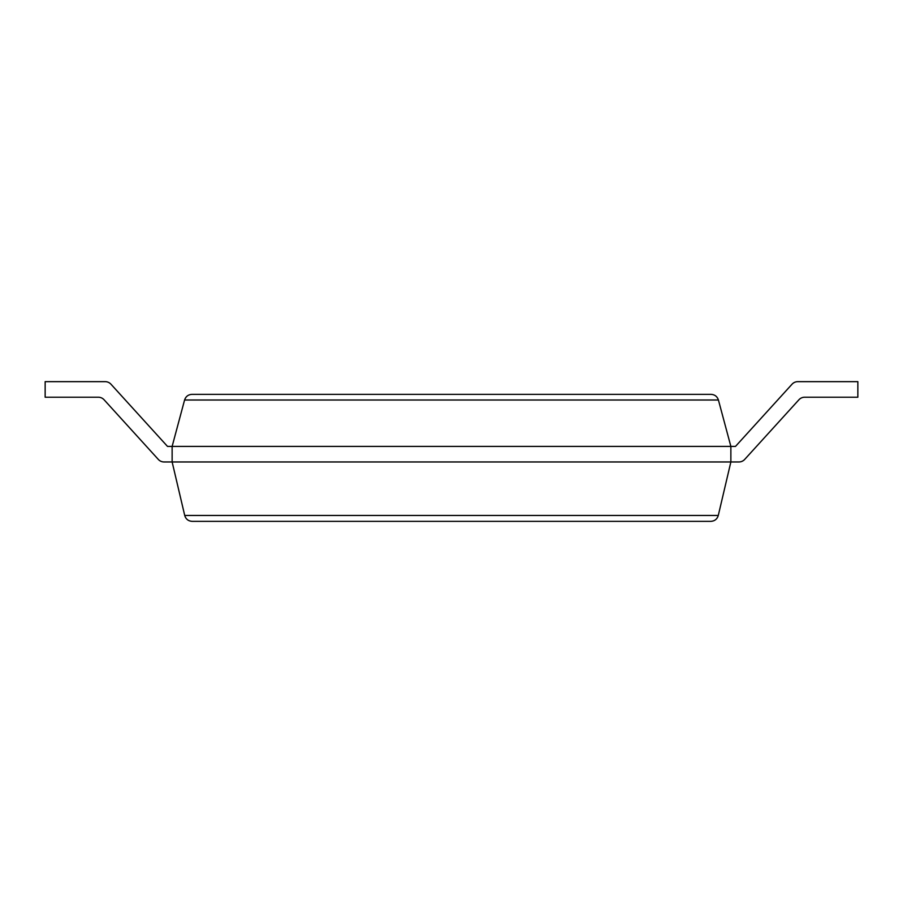 <?xml version="1.0" encoding="UTF-8"?>
<svg xmlns="http://www.w3.org/2000/svg" width="903" height="903" viewBox="0 0 903 903"><rect width="100%" height="100%" fill="white"/><g stroke="black" fill="none" stroke-linecap="round" stroke-linejoin="round"><path stroke-width="1.35" d="M184.72 515.466L172.134 461.964L738.936 461.964A7.777 7.777 0 0 0 744.693 459.413L798.929 399.758A7.777 7.777 0 0 1 804.675 397.218A7.777 7.777 0 0 0 798.929 399.758A7.777 7.777 0 0 1 804.675 397.218A7.777 7.777 0 0 0 798.929 399.758A7.777 7.777 0 0 1 804.675 397.218A7.777 7.777 0 0 0 798.929 399.758A7.777 7.777 0 0 1 804.675 397.218L857.85 397.218L857.85 381.653L797.8 381.653A7.777 7.777 0 0 0 792.044 384.204L735.493 446.409L172.134 446.409L172.134 461.964L164.064 461.964A7.777 7.777 0 0 1 158.307 459.413L104.071 399.758A7.777 7.777 0 0 0 98.325 397.218A7.777 7.777 0 0 1 104.071 399.758A7.777 7.777 0 0 0 98.325 397.218A7.777 7.777 0 0 1 104.071 399.758A7.777 7.777 0 0 0 98.325 397.218A7.777 7.777 0 0 1 104.071 399.758A7.777 7.777 0 0 0 98.325 397.218L45.15 397.218L45.15 381.653L105.2 381.653A7.777 7.777 0 0 1 110.956 384.204L167.506 446.409L172.134 446.409L184.584 400.006C185.781 396.473 188.23 394.588 191.944 394.363L711.056 394.363C714.77 394.588 717.219 396.473 718.416 400.006L730.866 446.409L730.866 461.964L718.28 515.466C717.151 519.135 714.679 521.087 710.864 521.347L192.136 521.347C188.321 521.087 185.849 519.135 184.72 515.466L718.28 515.466M45.15 381.653L105.2 381.653L45.15 381.653M110.956 384.204L167.506 446.409L110.956 384.204M792.044 384.204L735.493 446.409L792.044 384.204M730.866 461.964L738.936 461.964L730.866 461.964M184.584 400.006L718.416 400.006"/></g></svg>
